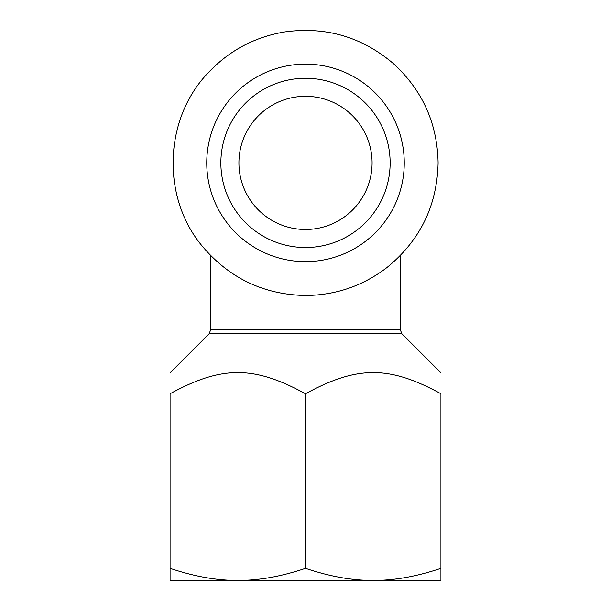 <?xml version="1.0" encoding="UTF-8"?>
<svg xmlns="http://www.w3.org/2000/svg" width="611" height="611" viewBox="0 0 611 611"><rect width="100%" height="100%" fill="white"/><g stroke="black" fill="none" stroke-linecap="round" stroke-linejoin="round"><path stroke-width="0.92" d="M372.084 162.893A66.584 66.584 0 0 1 272.208 220.556A66.584 66.584 0 0 1 272.208 105.229A66.584 66.584 0 0 1 372.084 162.893M421.911 580.45L189.089 580.45M440.928 580.45L373.214 580.45C394.126 580.534 416.702 576.501 440.928 568.352L440.928 580.45M237.786 580.45L170.072 580.45L170.072 568.352C194.298 576.501 216.874 580.534 237.786 580.45C258.705 580.534 281.274 576.501 305.5 568.352C329.726 576.501 352.295 580.534 373.214 580.45M170.072 568.352L170.072 393.751C170.072 365.523 170.072 365.523 170.072 393.751C170.072 365.523 170.072 365.523 170.072 393.751C221.862 365.523 253.718 365.523 305.5 393.751C357.282 365.523 389.138 365.523 440.928 393.751C440.928 365.523 440.928 365.523 440.928 393.751C440.928 365.523 440.928 365.523 440.928 393.751L440.928 568.352M305.5 568.352L305.5 393.751M305.5 247.531A84.639 84.639 0 0 0 378.797 120.573A84.639 84.639 0 0 0 232.203 120.573A84.639 84.639 0 0 0 305.5 247.531M400.297 255.612L400.297 329.833L210.703 329.833L209.054 333.827L401.946 333.827L440.928 372.802M305.5 261.638A98.745 98.745 0 0 0 391.017 113.516A98.745 98.745 0 0 0 219.983 113.516A98.745 98.745 0 0 0 305.5 261.638M400.297 329.833L401.946 333.827M209.054 333.827L170.072 372.802M210.703 255.612L210.703 329.833M305.5 295.495C264.296 294.655 230.24 278.631 203.326 247.417C160.945 198.331 163.458 118.45 208.84 72.121C229.69 50.308 254.993 36.904 284.757 31.917C325.587 26.304 361.727 36.805 393.194 63.422C422.407 90.145 437.377 123.3 438.102 162.893C437.14 205.731 420.032 240.658 386.771 267.671C362.766 285.948 335.676 295.228 305.5 295.495"/></g></svg>
